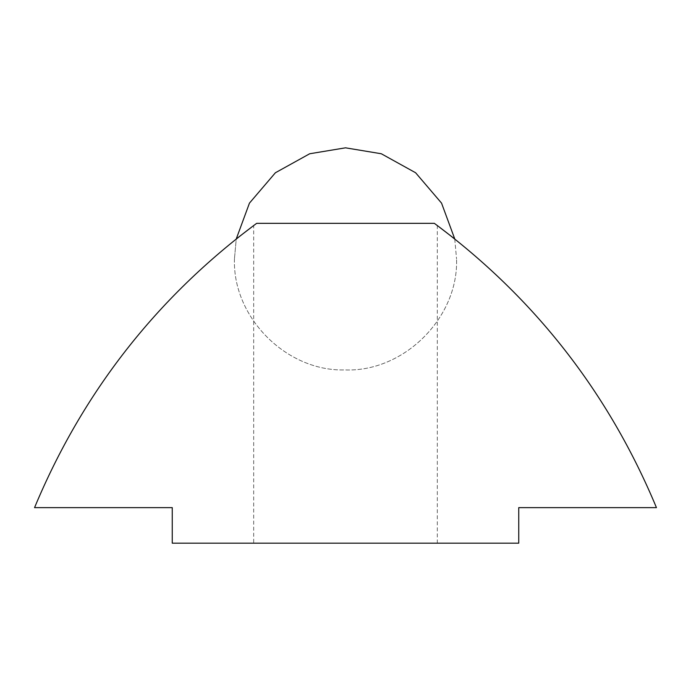 <?xml version="1.0" encoding="UTF-8"?>
<svg xmlns="http://www.w3.org/2000/svg" width="691" height="691" viewBox="0 0 691 691"><rect width="100%" height="100%" fill="white"/><g stroke="black" fill="none" stroke-linecap="round" stroke-linejoin="round"><path stroke-width="0.52" stroke-dasharray="3.46 2.59" d="M437.317 543.178L437.317 225.542L434.345 223.34L256.655 223.34L253.683 225.542L253.683 543.178L437.317 543.178L253.683 543.178M454.747 238.939L456.552 258.875L454.747 238.939L434.345 223.34C438.31 226.268 438.31 226.268 434.345 223.34C534.454 297.735 608.486 392.505 656.45 507.635L518.742 507.635L518.742 543.178L172.258 543.178L172.258 507.635L34.55 507.635C82.514 392.505 156.546 297.735 256.655 223.34L434.345 223.34L256.655 223.34L434.345 223.34L256.655 223.34L236.253 238.939L234.448 258.875L236.253 238.939M234.448 258.875C232.461 317.342 286.29 371.533 344.783 369.927C403.743 372.345 458.591 317.877 456.552 258.875C458.591 317.843 403.803 372.302 344.869 369.927C286.342 371.585 232.461 317.368 234.448 258.875"/><path stroke-width="1.04" d="M253.683 225.542L236.253 238.939L249.451 203.128L275.389 172.759L309.698 153.756L345.5 147.822L381.302 153.756L415.611 172.759L441.549 203.128L454.747 238.939L437.317 225.542M434.345 223.34C438.31 226.268 438.31 226.268 434.345 223.34L256.655 223.34C156.546 297.735 82.514 392.505 34.55 507.635L172.258 507.635L172.258 543.178L518.742 543.178L518.742 507.635L656.45 507.635C608.486 392.505 534.454 297.735 434.345 223.34"/></g></svg>
